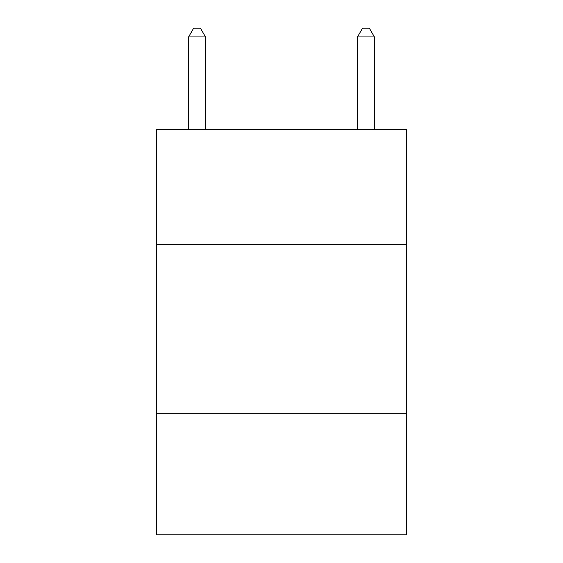 <?xml version="1.0" encoding="UTF-8"?>
<svg xmlns="http://www.w3.org/2000/svg" width="563" height="563" viewBox="0 0 563 563"><rect width="100%" height="100%" fill="white"/><g stroke="black" fill="none" stroke-linecap="round" stroke-linejoin="round"><path stroke-width="0.84" d="M406.486 244.342L406.486 129.49L156.514 129.49L156.514 244.342L406.486 244.342L406.486 534.85L156.514 534.85L156.514 244.342M406.486 413.242L156.514 413.242M205.495 129.49L205.495 36.933L188.605 36.933L188.605 129.49M188.605 36.933L193.672 28.15L200.428 28.15L205.495 36.933M374.395 129.49L374.395 36.933L357.505 36.933L357.505 129.49M357.505 36.933L362.572 28.15L369.328 28.15L374.395 36.933"/></g></svg>

